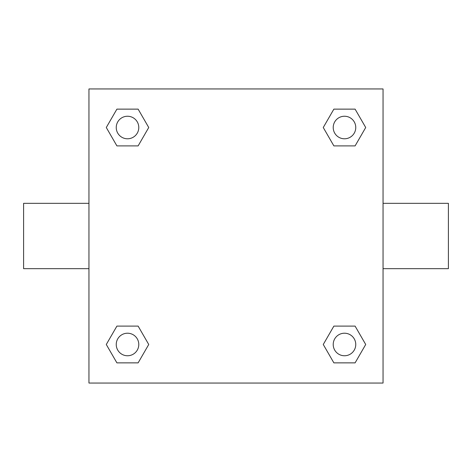 <?xml version="1.0" encoding="UTF-8"?>
<svg xmlns="http://www.w3.org/2000/svg" width="472" height="472" viewBox="0 0 472 472"><rect width="100%" height="100%" fill="white"/><g stroke="black" fill="none" stroke-linecap="round" stroke-linejoin="round"><path stroke-width="0.71" d="M88.954 88.954L383.046 88.954L383.046 383.046L88.954 383.046L88.954 88.954M116.903 326.105L138.125 326.105L148.739 344.489L138.125 362.868L116.903 362.868L106.288 344.489L116.903 326.105L138.125 326.105L116.903 326.105M333.875 109.132L355.097 109.132L365.712 127.511L355.097 145.895L333.875 145.895L323.261 127.511L333.875 109.132L355.097 109.132L333.875 109.132M116.903 109.132L138.125 109.132L148.739 127.511L138.125 145.895L116.903 145.895L106.288 127.511L116.903 109.132L138.125 109.132L116.903 109.132M333.875 326.105L355.097 326.105L365.712 344.489L355.097 362.868L333.875 362.868L323.261 344.489L333.875 326.105L355.097 326.105L333.875 326.105M383.046 268.674L448.4 268.674L448.4 203.326L383.046 203.326M88.954 203.326L23.6 203.326L23.6 268.674L88.954 268.674M355.097 362.868L333.875 362.868L355.097 362.868M355.758 344.489A11.275 11.275 0 0 0 338.849 334.725A11.275 11.275 0 0 0 338.849 354.248A11.275 11.275 0 0 0 355.758 344.489M138.125 362.868L116.903 362.868L138.125 362.868M138.786 344.489A11.275 11.275 0 0 0 121.876 334.725A11.275 11.275 0 0 0 121.876 354.248A11.275 11.275 0 0 0 138.786 344.489M355.097 145.895L333.875 145.895L355.097 145.895M355.758 127.511A11.275 11.275 0 0 0 338.849 117.752A11.275 11.275 0 0 0 338.849 137.275A11.275 11.275 0 0 0 355.758 127.511M138.125 145.895L116.903 145.895L138.125 145.895M138.786 127.511A11.275 11.275 0 0 0 121.876 117.752A11.275 11.275 0 0 0 121.876 137.275A11.275 11.275 0 0 0 138.786 127.511"/></g></svg>
